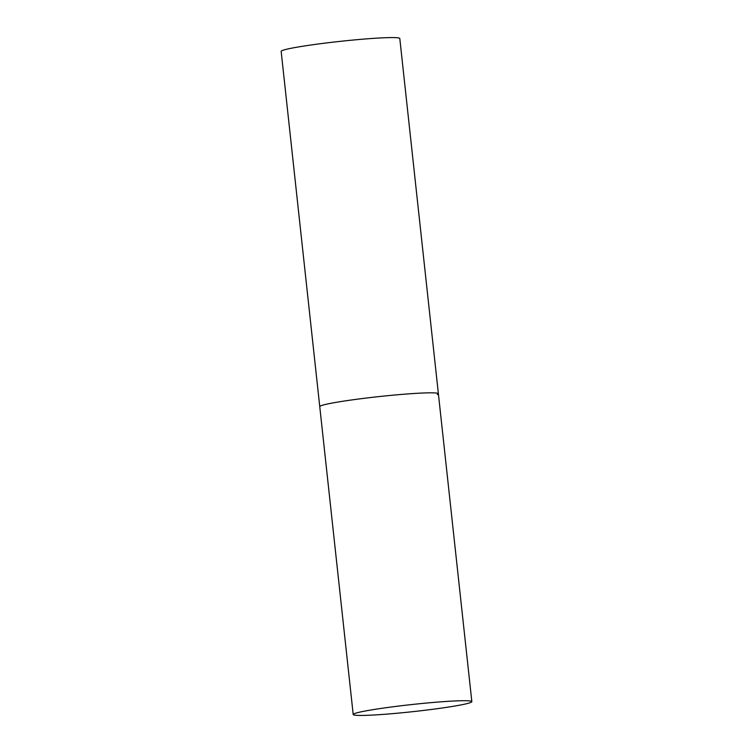 <?xml version="1.0" encoding="UTF-8"?>
<svg xmlns="http://www.w3.org/2000/svg" width="753" height="753" viewBox="0 0 753 753"><rect width="100%" height="100%" fill="white"/><g stroke="black" fill="none" stroke-linecap="round" stroke-linejoin="round"><path stroke-width="1.13" d="M471.839 701.636A59.666 3.596 173.8 0 0 423.854 703.302A59.666 3.596 173.8 0 0 353.204 714.522A59.666 3.596 173.8 0 0 401.18 712.856A59.666 3.596 173.8 0 0 471.839 701.636L438.387 393.753A59.666 3.596 173.8 0 0 390.412 395.419A59.666 3.596 173.8 0 0 319.761 406.639A59.666 3.596 -6.2 0 1 320.853 405.811A59.666 3.596 -6.2 0 1 384.576 396.003A59.666 3.596 -6.2 0 1 438.387 393.753A59.666 3.596 -6.2 0 1 437.295 394.591M353.204 714.522L281.161 51.392A59.666 3.596 -6.2 0 1 282.253 50.555A59.666 3.596 -6.2 0 1 345.985 40.747A59.666 3.596 -6.2 0 1 399.796 38.507L438.387 393.753"/></g></svg>

